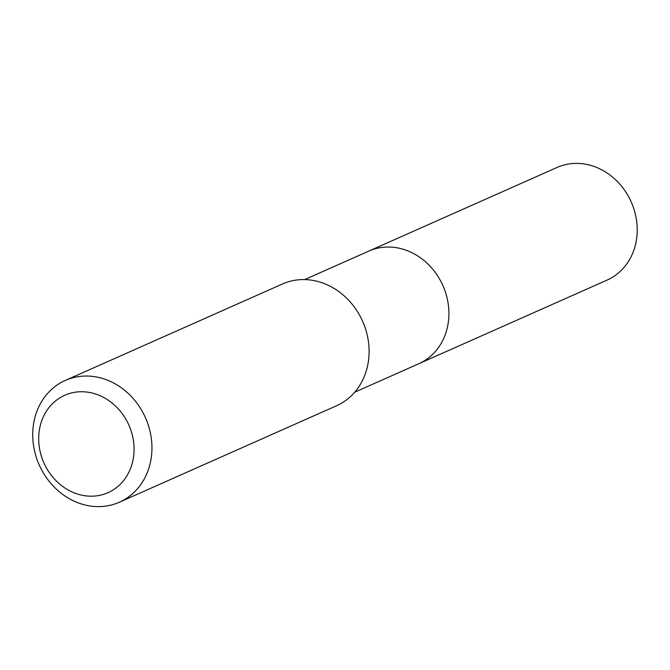 <?xml version="1.0" encoding="UTF-8"?>
<svg xmlns="http://www.w3.org/2000/svg" width="670" height="670" viewBox="0 0 670 670"><rect width="100%" height="100%" fill="white"/><g stroke="black" fill="none" stroke-linecap="round" stroke-linejoin="round"><path stroke-width="1" d="M304.657 279.583L368.76 251.108A61.623 53.768 66 0 1 439.838 279.499A61.623 53.768 66 0 1 418.792 363.735L607.095 280.094A61.623 53.768 66 0 0 628.142 195.858A61.623 53.768 66 0 0 557.063 167.467L368.76 251.108A61.623 53.768 66 0 1 439.838 279.499A61.623 53.768 66 0 1 418.792 363.735L354.69 392.21M65.291 380.443L282.447 283.979A66.615 58.123 66 0 1 359.288 314.674A66.615 58.123 66 0 1 336.533 405.744L119.377 502.207A66.615 58.123 66 0 1 42.537 471.512A66.615 58.123 66 0 1 65.291 380.443A66.615 58.123 66 0 1 142.132 411.137A66.615 58.123 66 0 1 119.377 502.207M46.54 468.121A53.29 46.498 66 0 1 60.174 397.653A53.29 46.498 66 0 1 126.22 419.814A53.29 46.498 66 0 1 112.585 490.281A53.29 46.498 66 0 1 46.54 468.121"/></g></svg>

